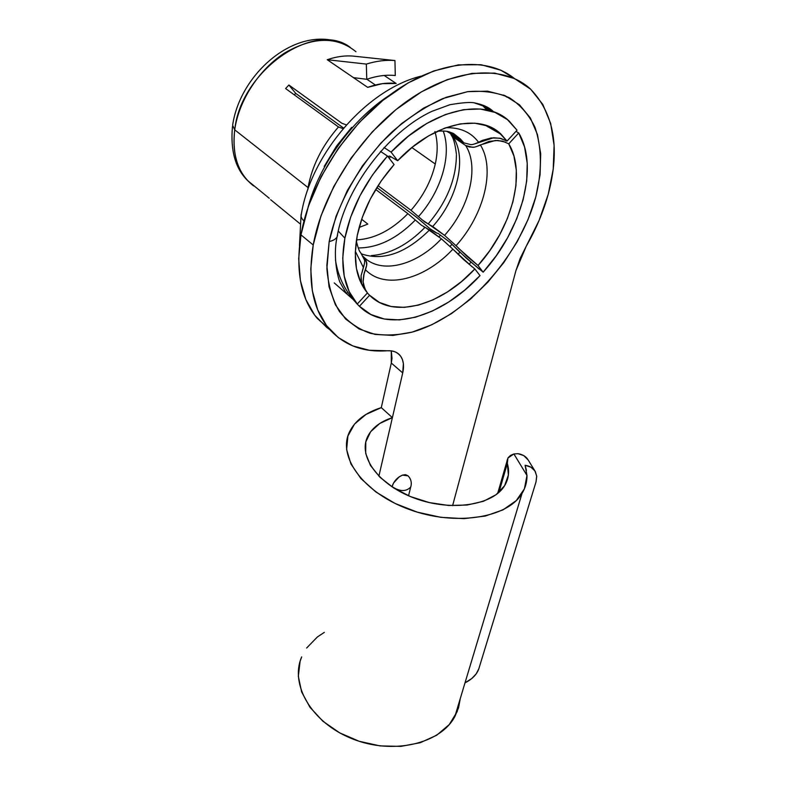 <?xml version="1.0" encoding="UTF-8"?>
<svg xmlns="http://www.w3.org/2000/svg" width="786" height="786" viewBox="0 0 786 786"><rect width="100%" height="100%" fill="white"/><g stroke="black" fill="none" stroke-linecap="round" stroke-linejoin="round"><path stroke-width="1.18" d="M355.94 51.738C337.096 36.264 313.506 36.578 285.161 52.672C259.233 69.03 238.767 100.529 234.729 129.847L232.627 125.328L234.729 129.847C240.634 70.868 314.341 19.837 350.242 47.337M288.894 85.026L341.9 123.284L346.39 124.895L341.9 123.284L288.894 85.026L285.593 88.553L288.894 85.026L295.703 93.367L343.61 128.079L295.703 93.367L288.894 85.026M338.481 126.959L285.593 88.553L338.481 126.959C322.221 145.616 312.071 165.817 308.033 187.559C312.071 165.817 322.221 145.616 338.481 126.959L343.089 128.688L338.481 126.959M253.642 185.948C238.217 173.991 231.909 155.294 234.729 129.847L308.033 187.559L307.788 189.721L308.033 187.559L234.729 129.847C232.155 151.256 236.439 168.145 247.58 180.525L269.274 198.288M395.279 75.525C386.339 74.611 376.838 75.859 366.767 79.288L353.484 77.647L366.767 79.288L366.345 64.079L327.251 59.716L353.494 77.657L327.241 59.716L367.691 87.364L382.379 83.66L396.164 83.473L384.167 75.466L396.164 83.473C387.272 82.442 377.781 83.738 367.691 87.364L327.251 59.716C337.214 56.317 346.636 55.197 355.518 56.356C346.636 55.197 337.214 56.317 327.251 59.716L366.345 64.079C376.396 60.984 385.926 59.805 394.945 60.542C385.926 59.805 376.396 60.984 366.345 64.079L366.767 79.288C376.838 75.859 386.339 74.611 395.279 75.525L394.945 60.542L355.518 56.356M434.904 131.498C437.792 141.225 437.91 152.062 435.267 164.019L411.864 147.552L435.267 164.019C431.288 180.839 423.202 196.254 410.99 210.284L378.037 185.663L410.99 210.284L418.447 216.641C441.093 191.44 452.176 154.891 443.206 130.997C452.176 154.891 441.093 191.44 418.447 216.641L424.528 221.829L428.174 223.912L421.601 219.471M421.65 225.386L415.342 220.021C397.009 238.61 377.968 247.914 358.229 247.944C377.968 247.914 397.009 238.61 415.342 220.021L407.895 213.654C391.536 230.239 374.391 238.983 356.461 239.887C374.391 238.983 391.536 230.239 407.895 213.654L375.669 189.455L407.895 213.654L421.414 225.209L425.049 227.311C407.983 244.731 390.102 254.153 371.405 255.568C390.102 254.153 407.983 244.731 425.049 227.311L441.398 238.816C416.295 265.707 380.66 274.805 363.348 256.609L363.211 256.501M367.819 224.089L361.639 219.265L367.819 224.089L359.133 227.439L367.819 224.089M352.609 298.896L356.932 303.622C343.973 288.364 339.955 266.552 344.877 238.168L338.265 231.035L344.877 238.168L342.725 258.122L344.219 276.151L349.171 291.616L357.276 304.005L367.455 292.932C356.205 279.443 352.806 260.304 357.247 235.495C362.543 210.294 374.824 186.655 394.091 164.579L387.469 156.021L372.407 175.091L359.968 195.743L350.674 217.083L344.877 238.168C350.861 208.997 365.058 181.615 387.469 156.021L380.473 151.393M361.658 283.825L361.069 275.798L363.348 267.397L355.321 251.274L363.348 267.397C364.596 263.654 364.959 261.168 364.458 259.94L361.786 254.723C359.782 250.42 359.811 254.281 356.274 241.115M435.149 132.333C437.802 141.863 437.841 152.425 435.267 164.019C431.288 180.839 423.202 196.254 410.99 210.284L418.447 216.641M444.562 235.368L428.174 223.912C446.792 202.081 456.204 179.051 456.411 154.852C456.204 179.051 446.792 202.081 428.174 223.912L432.713 226.515C457.226 199.339 467.257 158.723 453.217 137.069L450.25 133.502L453.217 137.069L465.685 145.518C479.578 167.172 469.262 207.966 444.562 235.368L432.713 226.515C457.226 199.339 467.257 158.723 453.217 137.069L465.685 145.518C479.578 167.172 469.262 207.966 444.562 235.368L456.057 245.713C483.803 215.04 495.74 169.295 480.354 144.938C476.542 146.707 473.919 147.493 472.494 147.277L465.685 145.518L469.37 147.031L473.762 147.179M446.753 131.37L460.262 138.837L463.868 142.856L451.37 134.406L449.602 132.274M460.262 138.837L463.868 142.856L470.706 144.604C472.131 144.821 474.754 144.035 478.556 142.256C471.02 132.166 460.095 127.332 445.77 127.735C460.095 127.332 471.02 132.166 478.556 142.256L482.349 140.389L491.211 137.953L499.749 138.198L507.019 141.097L500.859 138.444L493.677 137.746L474.027 144.103M364.056 265.432L361.079 275.69L361.069 280.72L361.982 284.886M397.657 160.708C432.752 123.206 479.47 112.732 500.967 134.111L507.019 141.097L517.031 130.211L507.451 119.619L495.072 112.418L480.246 109.008L463.494 109.667L445.446 114.51L426.827 123.422L408.435 136.125L391.074 152.12L397.657 160.708L412.64 146.933L428.508 135.939L444.591 128.177L460.213 123.893L474.764 123.176L487.693 125.976L498.56 132.058L507.019 141.097L517.031 130.211L509.338 121.241C484.726 97.091 431.278 109.038 391.074 152.12L397.657 160.708L389.561 156.06L387.901 156.591M508.758 143.818C526.797 173.421 511.558 228.549 478.026 265.491L466.864 256.216L456.057 245.713C483.803 215.04 495.74 169.295 480.354 144.938L495.386 140.458L502.588 141.146L508.758 143.818L513.916 155.972L516.304 170.061L515.95 185.555L512.904 201.904L507.353 218.587L499.503 235.083L489.619 250.872L478.026 265.491L483.154 272.182L496.408 255.538L507.717 237.549L516.736 218.754L523.152 199.693L526.708 180.976L527.219 163.203L524.567 146.992L518.74 132.952L508.758 143.818L518.74 132.952C539.186 167.261 521.393 230.18 483.154 272.182L466.226 258.113L449.946 242.285L438.146 233.452C436.8 233.354 434.069 231.782 429.962 228.716L416.521 217.241L376.858 187.53L416.521 217.241L429.962 228.716L436.908 233.128M357.276 304.005L367.455 292.932L360.568 282.017L356.431 268.488L355.272 252.787L357.247 235.495L362.336 217.27L370.393 198.858L381.122 181.045L394.091 164.579L387.469 156.021M384.01 147.493L391.074 152.12M515.96 131.38L518.74 132.952M294.278 94.851L295.703 93.367L294.278 94.851M366.885 79.248L375.384 85.006L366.885 79.248M441.398 238.816C416.295 265.707 380.66 274.805 363.348 256.609L366.581 262.327C367.082 263.546 366.708 266.022 365.47 269.745C384.885 290.044 424.813 279.423 452.893 249.172L441.398 238.816L429.569 229.934C405.753 253.367 382.959 261.325 361.177 253.799C382.959 261.325 405.753 253.367 429.569 229.934L425.049 227.311M365.942 291.066L363.348 284.041L363.083 281.113L363.741 274.913L365.47 269.745C384.885 290.044 424.813 279.423 452.893 249.172L463.671 259.635L474.852 268.95C441.123 305.616 393.069 319.401 369.597 295.241L367.367 293.021M474.852 268.95L480.02 275.621L474.852 268.95L461.608 281.486L447.499 291.92L432.929 299.888L418.368 305.125L404.279 307.375L391.143 306.511L379.432 302.443L369.597 295.241L359.448 306.285L370.815 314.469L384.325 319.018L399.435 319.892L415.588 317.2L432.231 311.118L448.855 301.932L464.939 289.965L480.02 275.621C441.673 317.465 386.722 333.775 359.448 306.285L356.264 303.121M299.947 223.696L270.669 199.723L299.947 223.696M505.742 142.207L497.803 140.458L489.02 141.411L478.369 145.921M451.37 134.406L463.868 142.856M364.557 257.798L366.335 261.227L366.659 265.363L364.115 273.469L363.112 281.81L364.999 289.346M369.597 295.241L359.448 306.285M458.602 248.356L478.026 265.491L483.154 272.182M479.038 268.999L459.034 251.422L449.946 242.285L438.146 233.452M472.14 266.847L452.893 249.172M424.342 227.105L423.703 226.771M303.966 220.974C301.254 218.37 300.409 215.895 301.431 213.546L301.058 216.238M389.463 95.263C351.981 119.56 319.352 164.706 308.014 207.396M337.607 234.14L337.125 236.763C335.946 239.023 333.293 240.624 329.177 241.557L326.888 268.615C328.243 285.239 332.399 299.505 339.356 311.403C347.707 321.69 358.013 328.99 370.265 333.303C383.332 335.858 397.284 335.465 412.139 332.114C464.948 317.397 519.389 257.582 535.787 196.972L528.074 219.471L517.257 241.607L503.728 262.691L487.919 282.115L470.303 299.279L451.419 313.653L431.828 324.736L412.139 332.114L392.99 335.425L375.069 334.414L359.045 328.941L345.614 319.018L335.416 304.821L329.02 286.743L326.848 265.383L329.177 241.557L336.064 216.248L347.304 190.595L362.454 165.826L380.837 143.121L401.567 123.579L423.644 108.095L446.016 97.336L467.65 91.657L487.605 91.166L505.093 95.686L519.497 104.813L530.373 117.998L537.467 134.563L540.689 153.761L540.07 174.816L535.787 196.972C542.193 170.768 541.898 147.473 534.902 127.096C528.929 114.785 520.479 105.029 509.544 97.847C497.322 92.414 483.361 90.351 467.65 91.657L442.842 98.564C425.648 106.454 408.848 117.438 392.46 131.508C360.627 161.808 336.978 203.319 329.177 241.557C333.293 240.624 335.946 239.023 337.125 236.763L337.567 235.417M470.902 262.239L469.036 264.302M352.806 299.171L334.247 282.921M345.702 292.421L347.029 293.178M458.032 254.369L459.908 252.257L458.032 254.369M451.921 244.348L450.103 246.362L451.921 244.348M438.873 236.93L440.445 235.171L438.873 236.93M300.959 234.867L313.221 244.996C322.437 192.717 361.364 132.873 408.484 100.146C455.634 67.341 504.337 64.894 530.481 89.044C554.336 113.872 560.261 148.947 548.225 194.289L553.216 169.236L554.101 145.331L550.662 123.441L542.821 104.45L530.668 89.211L514.437 78.531L494.61 73.098L471.875 73.393L447.126 79.661L421.453 91.844L396.065 109.519L372.22 131.94L351.106 158.045L333.745 186.528L320.943 215.993L313.221 244.996L300.959 234.867C295.418 270.905 300.832 298.719 317.2 318.32L329.855 329.698L326.701 327.418L314.764 315.274L305.852 299.525L300.38 280.523L298.68 258.751L300.959 234.867L308.485 206.011L321.071 176.752L338.216 148.485L359.143 122.616L382.811 100.431L408.042 82.972L433.617 70.995L458.307 64.884L481.042 64.717L500.918 70.239L514.358 78.502C487.114 56.228 438.755 60.1 392.843 92.787C346.97 125.426 309.694 183.718 300.959 234.867M399.907 355.252C396.93 351.912 392.705 350.409 387.223 350.762C363.093 352.541 343.659 345.162 328.912 328.607C312.671 309.065 307.434 281.201 313.221 244.996L310.775 268.979L312.337 290.81L317.691 309.841L326.504 325.571L338.363 337.656L352.786 345.919L369.243 350.261L391.467 350.87L395.211 351.882L398.345 353.739L400.801 356.392L402.491 359.742L403.385 363.692L402.717 372.918L391.3 363.053L381.289 407.629L392.391 417.641L402.717 372.918L378.881 476.188L392.391 417.641L379.736 423.487L370.638 431.74L365.795 441.919L365.696 453.424L370.481 465.489L379.982 477.279L393.629 487.919L410.489 496.585L429.323 502.598L448.718 505.477L467.189 505.025L483.37 501.311L496.123 494.679L504.612 485.679L508.385 475.009L507.334 463.435C509.583 471.295 508.748 478.595 504.828 485.326C493.5 505.172 451.832 511.863 415.283 498.442C378.606 485.267 357.64 456.293 367.701 436.505C372.092 427.869 380.316 421.581 392.391 417.641L381.289 407.629L391.3 363.053L392.008 358.288L391.29 350.851L391.3 363.053L402.717 372.918C404.368 365.421 403.434 359.526 399.907 355.252L397.117 352.865M452.598 505.653L515.97 270.482L520.175 258.378L539.078 220.483L548.225 194.289C543.332 211.915 536.013 229.207 526.266 246.165L515.97 270.482L452.598 505.653M391.998 486.858L393.472 483.115L399.121 476.896L402.481 475.117L405.517 474.636L408.121 475.884L402.481 475.117C397.274 477.436 393.796 481.258 392.057 486.593C399.74 491.682 405.949 491.849 410.685 487.094L411.107 485.522L410.685 487.094C405.949 491.849 399.74 491.682 392.057 486.593L391.998 486.858M486.347 109.372L482.614 105.599M474.194 102.828L484.117 106.277L492.783 111.583M324.196 166.426L336.575 146L351.676 127.332M457.285 711.438L449.268 724.554L436.672 735.254L420.215 742.721L400.919 746.386L380.09 745.904L359.182 741.286L339.66 732.847L322.879 721.214L309.949 707.243L301.627 691.935L298.336 676.314L300.085 661.39L301.677 656.9C289.582 684.488 311.511 722.727 352.197 738.771C392.715 755.15 440.327 743.988 454.858 716.557L458.552 707.803L460.282 698.538M306.619 648.037L317.367 636.984L324.333 632.357M534.824 470.775L528.163 459.977C526.158 456.538 522.778 454.446 518.013 453.689L513.897 453.954L510.497 455.438L508.169 457.629L507.088 460.36L507.334 463.435L498.943 492.38L507.334 463.435L507.903 458.051L513.897 453.954L518.013 453.689L523.79 455.615L528.172 459.987M526.964 475.265L526.974 475.461C527.072 481.847 525.431 487.831 522.042 493.402C507.638 518.072 455.281 526.453 409.329 509.495C363.22 492.822 337.253 456.558 349.485 431.917C355.066 420.697 365.657 412.601 381.289 407.629L365.962 414.448L354.565 424.037L347.923 435.945L346.616 449.533L350.949 464.025L360.862 478.497L375.875 491.967L395.093 503.462L417.228 512.128L440.74 517.316L463.927 518.652L485.159 516.088L502.991 509.878L516.323 500.535L524.419 488.784L526.974 475.461L525.097 465.273L526.443 470.323M478.821 668.768L536.032 481.838L536.681 475.982L534.912 470.902L530.904 467.189L525.097 465.273C529.892 466.019 533.291 468.112 535.305 471.541L536.71 476.375L536.032 481.838L478.821 668.768C476.807 674.506 472.199 679.202 464.998 682.857L471.816 678.495L476.247 673.798L478.821 668.768M513.897 453.954L526.974 475.461L513.897 453.954M340.662 42.699C295.398 25.545 239.946 73.658 232.627 125.347M356.942 303.632C345.172 291.321 338.009 276.78 335.465 260.009M449.965 133.217L449.199 132.127M451.125 135.054C453.375 137.579 455.133 143.917 456.381 154.056M451.685 133.119L460.547 139.112L453.493 133.463C448.747 131.999 449.464 130.663 437.586 131.154M389.139 158.173L390.809 156.502M501.448 134.563L484.903 125.033M247.58 180.525C235.348 168.518 230.308 150.519 232.459 126.526M421.149 76.134C367.131 89.201 311.482 153.241 301.441 213.527M503.639 95.077L507.019 97.199M493.706 111.907C489.521 107.564 483.076 104.548 474.371 102.858C470.45 102.003 462.306 102.622 449.936 104.715L431.966 111.327C387.871 131.576 344.897 189.2 337.106 236.802C332.311 258.476 338.825 281.29 340.466 283.117L345.948 292.765M317.2 318.32L328.912 328.607M490.523 110.816L483.085 106.022M299.466 245.576L301.018 215.914M408.121 475.874C411.127 479.214 411.992 482.958 410.685 487.094L408.543 495.77M454.858 716.557L522.032 493.411M497.646 493.5L507.019 461.087"/></g></svg>
